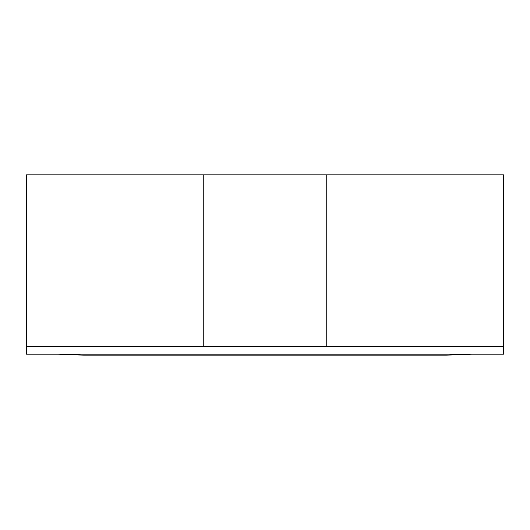 <?xml version="1.0" encoding="UTF-8"?>
<svg xmlns="http://www.w3.org/2000/svg" width="530" height="530" viewBox="0 0 530 530"><rect width="100%" height="100%" fill="white"/><g stroke="black" fill="none" stroke-linecap="round" stroke-linejoin="round"><path stroke-width="0.79" d="M503.5 346.567L503.5 174.847L26.5 174.847L26.5 354.199L503.5 354.199L503.5 346.567L26.5 346.567M58.333 354.199L83.74 355.153L58.333 354.199M446.26 355.153L471.667 354.199L446.26 355.153L83.74 355.153M203.262 174.847L203.262 346.567M326.738 174.847L326.738 346.567"/></g></svg>
